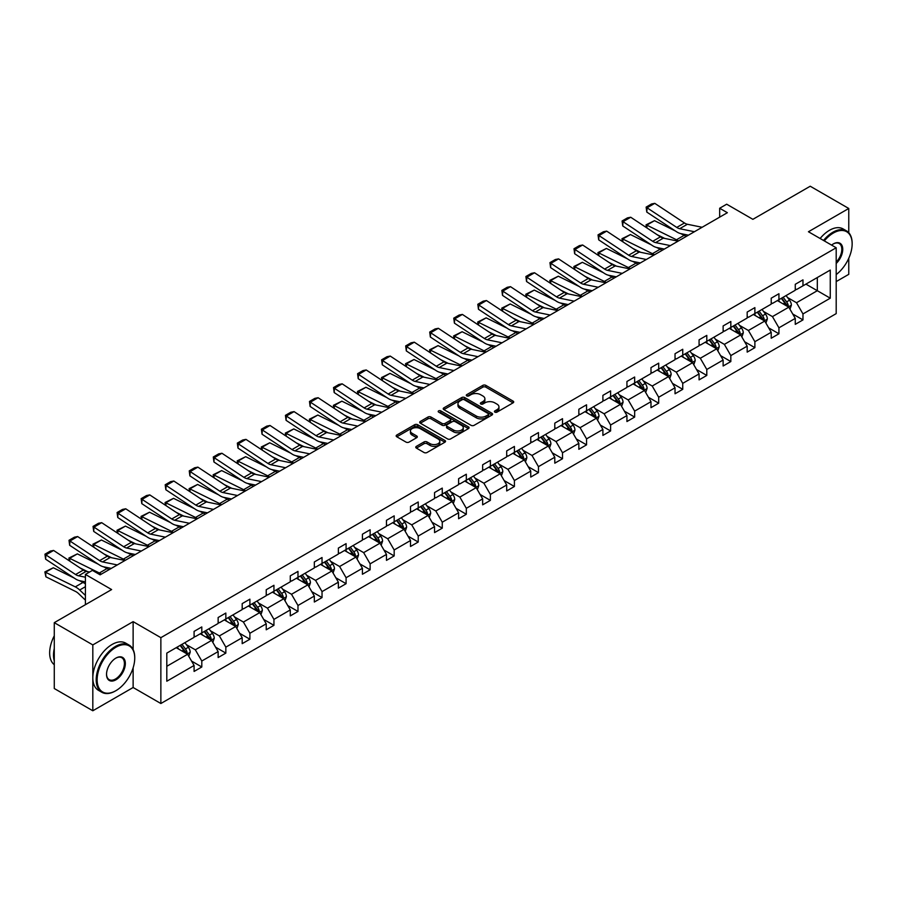 <?xml version="1.0" encoding="UTF-8"?>
<svg xmlns="http://www.w3.org/2000/svg" width="897" height="897" viewBox="0 0 897 897"><rect width="100%" height="100%" fill="white"/><g stroke="black" fill="none" stroke-linecap="round" stroke-linejoin="round"><path stroke-width="1.35" d="M494.875 412.127A1.502 0.863 0 0 0 496.994 412.127L513.073 402.843A2.142 1.233 0 0 0 513.701 401.968A2.142 1.233 0 0 0 513.073 401.094L485.838 385.374A2.142 1.233 0 0 0 482.81 385.374L466.732 394.658A1.502 0.863 0 0 0 466.294 395.263A1.502 0.863 0 0 0 466.732 395.88A1.502 0.863 0 0 0 468.851 395.88L470.936 394.68A6.851 3.958 0 0 1 480.613 394.68L482.889 395.992A6.851 3.958 0 0 1 484.896 398.784A6.851 3.958 0 0 1 482.889 401.576L480.803 402.775A1.502 0.863 0 0 0 480.366 403.392A1.502 0.863 0 0 0 480.803 403.998A1.502 0.863 0 0 0 482.922 403.998L485.008 402.798A6.851 3.958 0 0 1 494.684 402.798L496.96 404.11A6.851 3.958 0 0 1 498.967 406.902A6.851 3.958 0 0 1 496.96 409.705L494.875 410.904A1.502 0.863 0 0 0 494.438 411.51A1.502 0.863 0 0 0 494.875 412.127L494.875 410.904M848.764 232.715L848.764 208.474L810.226 186.228L752.875 219.328L726.671 204.202L719.663 208.25L719.663 217.152M836.195 281.591L848.764 274.336L848.764 258.291M133.126 649.563L133.126 621.643L92.817 644.921L92.817 710.772L54.28 688.526L54.28 622.664L111.62 589.564L85.417 574.428L85.417 604.69M92.817 644.921L54.28 622.664M416.387 446.347A2.142 1.233 0 0 0 415.76 447.222A2.142 1.233 0 0 0 416.387 448.096L424.023 452.503A2.142 1.233 0 0 0 427.05 452.503L444.912 442.199A2.142 1.233 0 0 0 445.54 441.324A2.142 1.233 0 0 0 444.912 440.449L417.677 424.73A2.142 1.233 0 0 0 414.649 424.73L396.788 435.034A2.142 1.233 0 0 0 396.171 435.908A2.142 1.233 0 0 0 396.788 436.783L406.027 442.109A2.142 1.233 0 0 0 409.043 442.109L416.69 437.702A2.142 1.233 0 0 0 417.318 436.828A2.142 1.233 0 0 0 416.69 435.953L412.115 433.307A5.718 3.308 0 0 1 410.434 430.975A5.718 3.308 0 0 1 413.966 427.925A5.718 3.308 0 0 1 420.211 428.631L438.14 438.992A5.718 3.308 0 0 1 439.81 441.324A5.718 3.308 0 0 1 436.278 444.374A5.718 3.308 0 0 1 430.044 443.656L427.05 441.941A2.142 1.233 0 0 0 424.023 441.941L416.387 446.347L416.387 448.096M85.417 574.428L92.425 570.38L100.139 574.831L727.366 212.701L719.663 208.25M133.126 621.643L160.866 637.666L836.195 247.763L836.195 313.625L160.866 703.517L160.866 637.666M848.764 208.474L808.444 231.751L836.195 247.763M471.082 425.335A2.142 1.233 0 0 0 474.109 425.335L491.96 415.031A2.142 1.233 0 0 0 492.588 414.156A2.142 1.233 0 0 0 491.96 413.282L464.724 397.562A2.142 1.233 0 0 0 461.708 397.562L443.847 407.866A2.142 1.233 0 0 0 443.219 408.74A2.142 1.233 0 0 0 443.847 409.615L471.082 425.335M439.227 412.452A1.502 0.863 0 0 1 440.752 412.665L440.752 410.882L468.436 426.871A2.142 1.233 0 0 1 469.064 427.746A2.142 1.233 0 0 1 468.436 428.609L450.586 438.925A2.142 1.233 0 0 1 447.558 438.925L420.323 423.193L420.323 421.455A2.142 1.233 0 0 0 419.695 422.33A2.142 1.233 0 0 0 420.323 423.193M420.323 421.455L427.959 417.038A2.142 1.233 0 0 1 430.986 417.038L442.03 423.418A2.142 1.233 0 0 0 445.058 423.418L450.126 420.491A2.142 1.233 0 0 0 450.754 419.617A2.142 1.233 0 0 0 450.126 418.742L438.633 412.104A1.502 0.863 0 0 1 438.185 411.488A1.502 0.863 0 0 1 439.115 410.691A1.502 0.863 0 0 1 440.752 410.882M166.808 653.106L194.088 637.352L194.088 631.387L201.803 626.936L201.803 632.901L218.139 623.471L218.139 617.506L225.842 613.055L225.842 619.02L242.19 609.579L242.19 603.625L249.893 599.174L249.893 605.139L266.23 595.698L266.23 589.733L273.944 585.293L273.944 591.246L290.28 581.817L290.28 575.852L297.983 571.4L297.983 577.365L314.331 567.936L314.331 561.971L322.034 557.519L322.034 563.484L338.371 554.054L338.371 548.089L346.085 543.638L346.085 549.603L362.422 540.162L362.422 534.208L370.125 529.757L370.125 535.722L386.472 526.281L386.472 520.316L394.175 515.865L394.175 521.83L410.512 512.4L410.512 506.435L418.226 501.984L418.226 507.949L434.563 498.519L434.563 492.554L442.266 488.103L442.266 494.068L458.614 484.638L458.614 478.673L466.317 474.221L466.317 480.187L482.653 470.746L482.653 464.781L490.367 460.34L490.367 466.294L506.704 456.865L506.704 450.899L514.407 446.448L514.407 452.413L530.755 442.983L530.755 437.018L538.458 432.567L538.458 438.532L554.795 429.102L554.795 423.137L562.509 418.686L562.509 424.651L578.845 415.21L578.845 409.256L586.548 404.805L586.548 410.77L602.896 401.329L602.896 395.364L610.599 390.924L610.599 396.878L626.936 387.448L626.936 381.483L634.65 377.032L634.65 382.997L650.987 373.567L650.987 367.602L658.69 363.15L658.69 369.115L675.037 359.686L675.037 353.721L682.74 349.269L682.74 355.234L699.077 345.793L699.077 339.84L706.791 335.388L706.791 341.342L723.128 331.912L723.128 325.947L730.831 321.496L730.831 327.461L747.179 318.031L747.179 312.066L754.882 307.615L754.882 313.58L771.218 304.15L771.218 298.185L778.932 293.734L778.932 299.699L795.269 290.258L795.269 284.304L802.972 279.853L802.972 285.818L830.263 270.064L830.263 298.185L802.972 313.939L802.972 319.904L795.269 324.355L795.269 318.39L778.932 327.82L778.932 333.785L771.218 338.236L771.218 332.271L754.882 341.701L754.882 347.666L747.179 352.117L747.179 346.152L730.831 355.582L730.831 361.547L723.128 365.998L723.128 360.033L706.791 369.474L706.791 375.439L699.077 379.88L699.077 373.926L682.74 383.355L682.74 389.32L675.037 393.772L675.037 387.807L658.69 397.236L658.69 403.202L650.987 407.653L650.987 401.688L634.65 411.118L634.65 417.083L626.936 421.534L626.936 415.569L610.599 425.01L610.599 430.964L602.896 435.415L602.896 429.45L586.548 438.891L586.548 444.856L578.845 449.296L578.845 443.342L562.509 452.772L562.509 458.737L554.795 463.188L554.795 457.223L538.458 466.653L538.458 472.618L530.755 477.069L530.755 471.104L514.407 480.534L514.407 486.499L506.704 490.951L506.704 484.985L490.367 494.426L490.367 500.38L482.653 504.832L482.653 498.878L466.317 508.307L466.317 514.273L458.614 518.724L458.614 512.759L442.266 522.189L442.266 528.154L434.563 532.605L434.563 526.64L418.226 536.07L418.226 542.035L410.512 546.486L410.512 540.521L394.175 549.962L394.175 555.916L386.472 560.367L386.472 554.402L370.125 563.843L370.125 569.808L362.422 574.248L362.422 568.294L346.085 577.724L346.085 583.689L338.371 588.14L338.371 582.175L322.034 591.605L322.034 597.57L314.331 602.022L314.331 596.057L297.983 605.486L297.983 611.451L290.28 615.903L290.28 609.938L273.944 619.379L273.944 625.332L266.23 629.784L266.23 623.819L249.893 633.26L249.893 639.225L242.19 643.665L242.19 637.711L225.842 647.141L225.842 653.106L218.139 657.557L218.139 651.592L201.803 661.022L201.803 666.987L194.088 671.438L194.088 665.473L166.808 681.227L166.808 653.106M200.255 633.787L211.658 640.38L195.322 649.809L186.397 644.663M195.322 649.809L201.803 661.022M211.658 640.38L218.139 651.592M194.088 635.928L195.322 636.635L201.803 632.901M224.306 619.905L235.709 626.498L219.373 635.928L210.447 630.782M219.373 635.928L225.842 647.141M235.709 626.498L242.19 637.711M218.139 622.047L219.373 622.753L225.842 619.02M248.346 606.024L259.76 612.606L243.412 622.047L234.498 616.889M243.412 622.047L249.893 633.26M259.76 612.606L266.23 623.819M242.19 608.155L243.412 608.872L249.893 605.139M272.396 592.143L283.8 598.725L267.463 608.155L258.538 603.008M267.463 608.155L273.944 619.379M283.8 598.725L290.28 609.938M266.23 594.274L267.463 594.991L273.944 591.246M296.447 578.262L307.85 584.844L291.514 594.274L282.589 589.127M291.514 594.274L297.983 605.486M307.85 584.844L314.331 596.057M290.28 580.393L291.514 581.11L297.983 577.365M320.487 564.37L331.901 570.963L315.565 580.393L306.639 575.246M315.565 580.393L322.034 591.605M331.901 570.963L338.371 582.175M314.331 566.512L315.565 567.218L322.034 563.484M344.538 550.489L355.941 557.071L339.604 566.512L330.679 561.354M339.604 566.512L346.085 577.724M355.941 557.071L362.422 568.294M338.371 552.63L339.604 553.337L346.085 549.603M368.589 536.608L379.992 543.19L363.655 552.63L354.73 547.473M363.655 552.63L370.125 563.843M379.992 543.19L386.472 554.402M362.422 538.738L363.655 539.456L370.125 535.722M392.628 522.727L404.042 529.308L387.706 538.738L378.781 533.592M387.706 538.738L394.175 549.962M404.042 529.308L410.512 540.521M386.472 524.857L387.706 525.575L394.175 521.83M416.679 508.834L428.082 515.427L411.745 524.857L402.82 519.711M411.745 524.857L418.226 536.07M428.082 515.427L434.563 526.64M410.512 510.976L411.745 511.682L418.226 507.949M440.73 494.953L452.133 501.546L435.796 510.976L426.871 505.83M435.796 510.976L442.266 522.189M452.133 501.546L458.614 512.759M434.563 497.095L435.796 497.801L442.266 494.068M464.769 481.072L476.184 487.654L459.847 497.095L450.922 491.937M459.847 497.095L466.317 508.307M476.184 487.654L482.653 498.878M458.614 483.214L459.847 483.92L466.317 480.187M488.82 467.191L500.234 473.773L483.887 483.214L474.973 478.056M483.887 483.214L490.367 494.426M500.234 473.773L506.704 484.985M482.653 469.322L483.887 470.039L490.367 466.294M512.871 453.31L524.274 459.892L507.937 469.322L499.012 464.175M507.937 469.322L514.407 480.534M524.274 459.892L530.755 471.104M506.704 455.441L507.937 456.158L514.407 452.413M536.911 439.418L548.325 446.011L531.988 455.441L523.063 450.294M531.988 455.441L538.458 466.653M548.325 446.011L554.795 457.223M530.755 441.559L531.988 442.266L538.458 438.532M560.961 425.537L572.376 432.13L556.028 441.559L547.114 436.402M556.028 441.559L562.509 452.772M572.376 432.13L578.845 443.342M554.795 427.678L556.028 428.385L562.509 424.651M585.012 411.656L596.415 418.237L580.079 427.678L571.154 422.521M580.079 427.678L586.548 438.891M596.415 418.237L602.896 429.45M578.845 413.786L580.079 414.504L586.548 410.77M609.063 397.775L620.466 404.356L604.13 413.786L595.204 408.64M604.13 413.786L610.599 425.01M620.466 404.356L626.936 415.569M602.896 399.905L604.13 400.623L610.599 396.878M633.103 383.894L644.517 390.475L628.169 399.905L619.255 394.758M628.169 399.905L634.65 411.118M644.517 390.475L650.987 401.688M626.936 386.024L628.169 386.742L634.65 382.997M657.153 370.001L668.557 376.594L652.22 386.024L643.295 380.877M652.22 386.024L658.69 397.236M668.557 376.594L675.037 387.807M650.987 372.143L652.22 372.849L658.69 369.115M681.204 356.12L692.607 362.702L676.271 372.143L667.346 366.985M676.271 372.143L682.74 383.355M692.607 362.702L699.077 373.926M675.037 358.262L676.271 358.968L682.74 355.234M705.244 342.239L716.658 348.821L700.31 358.262L691.396 353.104M700.31 358.262L706.791 369.474M716.658 348.821L723.128 360.033M699.077 344.37L700.31 345.087L706.791 341.342M729.295 328.358L740.698 334.94L724.361 344.37L715.436 339.223M724.361 344.37L730.831 355.582M740.698 334.94L747.179 346.152M723.128 330.488L724.361 331.206L730.831 327.461M753.345 314.466L764.749 321.059L748.412 330.488L739.487 325.342M748.412 330.488L754.882 341.701M764.749 321.059L771.218 332.271M747.179 316.607L748.412 317.314L754.882 313.58M777.385 300.585L788.799 307.178L772.452 316.607L763.538 311.461M772.452 316.607L778.932 327.82M788.799 307.178L795.269 318.39M771.218 302.726L772.452 303.433L778.932 299.699M805.91 284.125L817.313 290.706L796.502 302.726L787.577 297.569M796.502 302.726L802.972 313.939M830.263 298.185L817.313 290.706L817.313 277.532L830.263 270.064M92.817 710.772L133.126 687.506L160.866 703.517M795.269 288.845L796.502 289.552L802.972 285.818M166.808 666.28L187.619 654.261L176.204 647.679M187.619 654.261L194.088 665.473M792.724 313.984L802.972 319.904M768.684 327.865L778.932 333.785M744.633 341.746L754.882 347.666M720.583 355.627L730.831 361.547M696.532 369.519L706.791 375.439M672.492 383.4L682.74 389.32M648.441 397.281L658.69 403.202M624.39 411.162L634.65 417.083M600.351 425.055L610.599 430.964M576.3 438.936L586.548 444.856M552.249 452.817L562.509 458.737M528.21 466.698L538.458 472.618M504.159 480.579L514.407 486.499M480.108 494.471L490.367 500.38M456.068 508.352L466.317 514.273M432.018 522.233L442.266 528.154M407.967 536.114L418.226 542.035M383.927 550.007L394.175 555.916M359.876 563.888L370.125 569.808M335.826 577.769L346.085 583.689M311.786 591.65L322.034 597.57M287.735 605.531L297.983 611.451M263.684 619.423L273.944 625.332M239.645 633.304L249.893 639.225M215.594 647.186L225.842 653.106M191.543 661.067L201.803 666.987M133.126 687.506L133.126 667.839M495.48 412.34L496.96 411.476A6.851 3.958 0 0 0 498.967 408.684L498.967 406.902M484.896 398.784L484.896 400.567A6.851 3.958 0 0 1 482.889 403.358L481.409 404.211M513.039 402.865L485.838 387.156A2.142 1.233 0 0 0 482.81 387.156L467.337 396.093M491.96 413.282L491.96 415.031L464.724 399.344A2.142 1.233 0 0 0 461.708 399.344L443.88 409.626M488.181 414.773A1.502 0.863 0 0 0 488.618 414.156A1.502 0.863 0 0 0 488.181 413.551L464.276 399.748A1.502 0.863 0 0 0 462.157 399.748L459.959 401.015A6.851 3.958 0 0 0 457.952 403.807A6.851 3.958 0 0 0 459.959 406.599L476.307 416.04A6.851 3.958 0 0 0 485.983 416.04L488.181 414.773L488.181 416.544A1.502 0.863 0 0 0 488.618 415.939L488.618 414.156M457.952 403.807L457.952 405.59A6.851 3.958 0 0 0 459.959 408.382L459.959 406.599M488.181 416.544L485.983 417.811A6.851 3.958 0 0 1 476.307 417.811L459.959 408.382M420.345 423.216L427.959 418.821L427.959 417.038M450.754 419.617L450.754 421.399A2.142 1.233 0 0 1 450.126 422.274L445.058 425.2A2.142 1.233 0 0 1 442.03 425.2L430.986 418.821A2.142 1.233 0 0 0 427.959 418.821M440.752 412.665L468.413 428.631M453.49 430.033A5.718 3.308 0 0 0 459.735 430.751A5.718 3.308 0 0 0 463.267 427.701A5.718 3.308 0 0 0 461.585 425.357L455.272 421.713A2.142 1.233 0 0 0 452.245 421.713L447.177 424.64A2.142 1.233 0 0 0 446.549 425.514A2.142 1.233 0 0 0 447.177 426.389L453.49 430.033L453.49 431.816A5.718 3.308 0 0 0 459.735 432.533A5.718 3.308 0 0 0 463.267 429.472L463.267 427.701M446.549 425.514L446.549 427.297A2.142 1.233 0 0 0 447.177 428.172L447.177 426.389M453.49 431.816L447.177 428.172M439.81 441.324L439.81 443.107A5.718 3.308 0 0 1 436.278 446.157A5.718 3.308 0 0 1 430.044 445.439L427.05 443.712A2.142 1.233 0 0 0 424.023 443.712L416.41 448.108M410.434 430.975L410.434 432.758A5.718 3.308 0 0 0 412.115 435.09L412.115 433.307M416.657 437.714L412.115 435.09M444.878 442.21L417.677 426.512A2.142 1.233 0 0 0 414.649 426.512L396.822 436.794L396.788 435.034M789.965 309.207L791.389 305.103A5.774 3.33 -120 0 0 789.539 300.192L786.075 295.573M646.423 227.614L646.031 224.844L654.496 220.673L675.419 231M680.621 233.568L684.187 235.328A16.348 9.441 60 0 1 686.149 236.494M779.874 302.02L778.372 300.024M654.496 220.673L646.793 225.125L676.484 239.779A16.348 9.441 60 0 1 678.446 240.945M646.031 224.844L646.793 225.125L646.961 227.961M664.677 238.411L657.142 234.7M787.947 306.684L788.261 305.35A5.774 3.33 -120 0 0 786.613 301.885L783.148 297.255M781.702 298.096L785.514 303.175A2.938 1.704 60 0 1 786.052 304.072L788.261 305.35M781.298 298.331L784.763 302.951A5.774 3.33 60 0 1 786.198 305.675M694.413 231.729L679.679 228.701A10.899 6.29 60 0 1 676.764 227.423L647.062 207.801L646.793 212.084L676.484 231.706A16.348 9.441 -120 0 0 680.857 233.624L688.436 235.182M702.116 227.277L687.382 224.261A10.899 6.29 60 0 1 684.467 222.972L654.776 203.35L647.062 207.801L646.143 207.095L651.536 203.978L654.776 203.35M646.793 212.084L646.143 207.095M836.195 274.572A26.596 15.35 120 0 0 852.15 243.894A26.596 15.35 120 0 0 833.347 233.041A26.596 15.35 120 0 0 824.321 240.912M823.513 240.452A27.246 15.731 -60 0 1 832.887 232.233A27.246 15.731 -60 0 1 846.51 230.888A27.246 15.731 -60 0 1 852.15 243.367A27.246 15.731 -60 0 1 852.15 243.636M831.586 245.105A13.298 7.681 -60 0 1 833.347 243.894L833.347 243.894A13.298 7.681 -60 0 1 842.631 247.718A13.298 7.681 -60 0 1 836.195 263.449M820.127 238.49A27.246 15.731 -60 0 1 829.49 230.282A27.246 15.731 -60 0 1 843.113 228.926L846.51 230.888M836.195 262.159A12.648 7.299 120 0 0 839.2 243.536A12.648 7.299 120 0 0 833.111 244.04M115.478 690.925L115.937 690.656A26.596 15.35 120 0 0 134.741 658.084A26.596 15.35 120 0 0 115.937 647.23A26.596 15.35 120 0 0 97.134 679.803A26.596 15.35 120 0 0 115.937 690.656L115.478 690.925A27.246 15.731 -60 0 1 101.854 692.282A27.246 15.731 -60 0 1 97.672 670.44A27.246 15.731 -60 0 1 115.478 646.423A27.246 15.731 -60 0 1 129.101 645.078A27.246 15.731 -60 0 1 134.741 657.557A27.246 15.731 -60 0 1 134.741 657.826M115.937 679.803A13.298 7.681 -60 0 1 106.53 674.376A13.298 7.681 -60 0 1 115.937 658.084L115.937 658.084A13.298 7.681 -60 0 1 125.345 663.511A13.298 7.681 -60 0 1 115.937 679.803M106.541 674.107A12.648 7.299 120 0 0 109.154 679.623A12.648 7.299 120 0 0 115.478 679.007A12.648 7.299 120 0 0 123.73 667.861A12.648 7.299 120 0 0 121.801 657.725A12.648 7.299 120 0 0 115.702 658.23M101.854 692.282L98.457 690.32A27.246 15.731 -60 0 1 94.286 668.478A27.246 15.731 -60 0 1 112.08 644.472A27.246 15.731 -60 0 1 125.703 643.127L129.101 645.078M54.28 660.932A27.246 15.731 -60 0 1 54.28 648.475M54.28 664.711A27.246 15.731 -60 0 1 54.28 635.794M765.915 323.088L767.339 318.996A5.774 3.33 -120 0 0 765.489 314.073L762.035 309.454M622.372 241.495L621.98 238.725L630.445 234.554L651.379 244.892M656.57 247.46L660.136 249.22A16.348 9.441 60 0 1 662.109 250.375M755.823 315.901L754.321 313.905M630.445 234.554L622.742 239.006L652.433 253.672A16.348 9.441 60 0 1 654.395 254.826M621.98 238.725L622.742 239.006L622.91 241.854M640.626 252.292L633.103 248.581M763.896 320.565L764.222 319.242A5.774 3.33 -120 0 0 762.562 315.766L759.109 311.147M757.651 311.977L761.463 317.067A2.938 1.704 60 0 1 762.002 317.953L764.222 319.242M757.259 312.212L760.712 316.832A5.774 3.33 60 0 1 762.158 319.556M741.875 336.969L743.288 332.877A5.774 3.33 -120 0 0 741.449 327.954L737.984 323.335M598.333 255.376L597.94 252.618L606.406 248.435L627.328 258.773M632.531 261.341L636.096 263.101A16.348 9.441 60 0 1 638.059 264.267M731.784 329.793L730.281 327.786M606.406 248.435L598.691 252.887L628.382 267.553A16.348 9.441 60 0 1 630.356 268.719M597.94 252.618L598.691 252.887L598.871 255.735M616.575 266.185L609.052 262.462M739.846 334.446L740.171 333.123A5.774 3.33 -120 0 0 738.523 329.648L735.058 325.028M733.611 325.858L737.424 330.948A2.938 1.704 60 0 1 737.951 331.845L740.171 333.123M733.208 326.093L736.672 330.713A5.774 3.33 60 0 1 738.108 333.437M670.362 245.61L655.629 242.594A10.899 6.29 60 0 1 652.713 241.304L623.023 221.682L622.742 225.966L652.433 245.587A16.348 9.441 -120 0 0 656.817 247.505L664.385 249.063M678.076 241.158L663.343 238.142A10.899 6.29 60 0 1 660.416 236.864L630.726 217.242L623.023 221.682L622.092 220.987L627.485 217.87L630.726 217.242M622.742 225.966L622.092 220.987M646.322 259.491L631.589 256.475A10.899 6.29 60 0 1 628.662 255.197L598.972 235.575L598.691 239.847L628.382 259.468A16.348 9.441 -120 0 0 632.766 261.386L640.346 262.944M654.025 255.051L639.292 252.023A10.899 6.29 60 0 1 636.377 250.745L606.675 231.123L598.972 235.575L598.041 234.868L603.446 231.751L606.675 231.123M598.691 239.847L598.041 234.868M717.824 350.85L719.237 346.758A5.774 3.33 -120 0 0 717.398 341.835L713.934 337.216M574.282 269.257L573.889 266.499L582.355 262.316L603.277 272.654M608.48 275.222L612.046 276.982A16.348 9.441 60 0 1 614.008 278.148M707.733 343.674L706.231 341.667M582.355 262.316L574.652 266.768L604.343 281.434A16.348 9.441 60 0 1 606.305 282.6M573.889 266.499L574.652 266.768L574.82 269.616M592.536 280.066L585.001 276.343M715.806 348.328L716.12 347.004A5.774 3.33 -120 0 0 714.472 343.529L711.007 338.909M709.561 339.75L713.373 344.829A2.938 1.704 60 0 1 713.911 345.726L716.12 347.004M709.157 339.974L712.622 344.594A5.774 3.33 60 0 1 714.057 347.33M622.271 273.383L607.538 270.356A10.899 6.29 60 0 1 604.623 269.078L574.921 249.456L574.652 253.728L604.343 273.35A16.348 9.441 -120 0 0 608.715 275.278L616.295 276.825M629.974 268.932L615.241 265.904A10.899 6.29 60 0 1 612.326 264.626L582.635 245.004L574.921 249.456L574.002 248.749L579.395 245.632L582.635 245.004M574.652 253.728L574.002 248.749M693.773 364.731L695.197 360.639A5.774 3.33 -120 0 0 693.347 355.728L689.894 351.108M550.231 283.149L549.839 280.38L558.304 276.209L579.238 286.535M584.429 289.103L587.995 290.863A16.348 9.441 60 0 1 589.968 292.03M683.682 357.555L682.18 355.548M558.304 276.209L550.601 280.649L580.292 295.315A16.348 9.441 60 0 1 582.254 296.481M549.839 280.38L550.601 280.649L550.769 283.497M568.485 293.947L560.961 290.236M691.755 362.22L692.08 360.886A5.774 3.33 -120 0 0 690.421 357.41L686.967 352.79M685.51 353.631L689.322 358.71A2.938 1.704 60 0 1 689.86 359.607L692.08 360.886M685.117 353.867L688.571 358.486A5.774 3.33 60 0 1 690.017 361.211M598.221 287.264L583.487 284.237A10.899 6.29 60 0 1 580.572 282.959L550.881 263.337L550.601 267.62L580.292 287.242A16.348 9.441 -120 0 0 584.676 289.159L592.244 290.706M605.935 282.813L591.201 279.786A10.899 6.29 60 0 1 588.275 278.507L558.584 258.885L550.881 263.337L549.951 262.63L555.344 259.513L558.584 258.885M550.601 267.62L549.951 262.63M669.734 378.624L671.147 374.531A5.774 3.33 -120 0 0 669.308 369.609L665.843 364.989M526.191 297.03L525.788 294.261L534.264 290.09L555.187 300.428M560.378 302.984L563.955 304.756A16.348 9.441 60 0 1 565.917 305.911M659.643 371.436L658.14 369.441M534.264 290.09L526.55 294.541L556.241 309.196A16.348 9.441 60 0 1 558.214 310.362M525.788 294.261L526.55 294.541L526.73 297.378M544.434 307.828L536.911 304.117M667.704 376.101L668.03 374.767A5.774 3.33 -120 0 0 666.381 371.302L662.917 366.682M661.47 367.512L665.271 372.603A2.938 1.704 60 0 1 665.809 373.488L668.03 374.767M661.067 367.748L664.531 372.367A5.774 3.33 60 0 1 665.966 375.092M574.181 301.145L559.448 298.118A10.899 6.29 60 0 1 556.521 296.84L526.831 277.218L526.55 281.501L556.241 301.123A16.348 9.441 -120 0 0 560.625 303.04L568.205 304.599M581.884 296.694L567.151 293.678A10.899 6.29 60 0 1 564.235 292.388L534.534 272.766L526.831 277.218L525.9 276.511L531.304 273.406L534.534 272.766M526.55 281.501L525.9 276.511M645.683 392.505L647.096 388.412A5.774 3.33 -120 0 0 645.257 383.49L641.792 378.87M502.141 310.911L501.748 308.142L510.214 303.971L531.136 314.309M536.339 316.876L539.904 318.637A16.348 9.441 60 0 1 541.866 319.803M635.592 385.318L634.089 383.322M510.214 303.971L502.511 308.422L532.201 323.088A16.348 9.441 60 0 1 534.163 324.243M501.748 308.142L502.511 308.422L502.679 311.27M520.383 321.709L512.86 317.998M643.654 389.982L643.979 388.659A5.774 3.33 -120 0 0 642.33 385.183L638.866 380.563M637.419 381.393L641.232 386.484A2.938 1.704 60 0 1 641.759 387.369L643.979 388.659M637.016 381.629L640.48 386.248A5.774 3.33 60 0 1 641.916 388.973M550.13 315.026L535.397 312.01A10.899 6.29 60 0 1 532.47 310.732L502.78 291.099L502.511 295.382L532.201 315.004A16.348 9.441 -120 0 0 536.574 316.921L544.154 318.48M557.833 310.575L543.1 307.559A10.899 6.29 60 0 1 540.185 306.281L510.494 286.659L502.78 291.099L501.86 290.404L507.254 287.287L510.494 286.659M502.511 295.382L501.86 290.404M621.632 406.386L623.056 402.293A5.774 3.33 -120 0 0 621.206 397.371L617.753 392.751M478.09 324.792L477.697 322.034L486.163 317.852L507.097 328.19M512.288 330.758L515.853 332.518A16.348 9.441 60 0 1 517.827 333.684M611.541 399.21L610.038 397.203M486.163 317.852L478.46 322.303L508.151 336.969A16.348 9.441 60 0 1 510.113 338.135M477.697 322.034L478.46 322.303L478.628 325.151M496.344 335.601L488.82 331.879M619.614 403.863L619.939 402.54A5.774 3.33 -120 0 0 618.28 399.064L614.826 394.445M613.369 395.285L617.181 400.365A2.938 1.704 60 0 1 617.719 401.262L619.939 402.54M612.976 395.51L616.43 400.129A5.774 3.33 60 0 1 617.876 402.865M526.079 328.907L511.346 325.891A10.899 6.29 60 0 1 508.431 324.613L478.74 304.991L478.46 309.263L508.151 328.885A16.348 9.441 -120 0 0 512.535 330.814L520.103 332.361M533.793 324.467L519.06 321.44A10.899 6.29 60 0 1 516.134 320.162L486.443 300.54L478.74 304.991L477.809 304.285L483.203 301.168L486.443 300.54M478.46 309.263L477.809 304.285M597.593 420.267L599.005 416.174A5.774 3.33 -120 0 0 597.167 411.252L593.702 406.633M454.05 338.674L453.647 335.915L462.123 331.733L483.046 342.071M488.237 344.639L491.814 346.399A16.348 9.441 60 0 1 493.776 347.565M587.49 413.091L585.999 411.084M462.123 331.733L454.409 336.184L484.1 350.85A16.348 9.441 60 0 1 486.073 352.016M453.647 335.915L454.409 336.184L454.588 339.032M472.293 349.482L464.769 345.76M595.563 417.744L595.888 416.421A5.774 3.33 -120 0 0 594.229 412.945L590.775 408.326M589.329 409.167L593.13 414.246A2.938 1.704 60 0 1 593.668 415.143L595.888 416.421M588.925 409.391L592.39 414.01A5.774 3.33 60 0 1 593.825 416.746M502.04 342.8L487.306 339.772A10.899 6.29 60 0 1 484.38 338.494L454.689 318.872L454.409 323.144L484.1 342.766A16.348 9.441 -120 0 0 488.484 344.695L496.063 346.242M509.743 338.348L495.009 335.321A10.899 6.29 60 0 1 492.094 334.043L462.392 314.421L454.689 318.872L453.759 318.166L459.163 315.049L462.392 314.421M454.409 323.144L453.759 318.166M573.542 434.159L574.955 430.055A5.774 3.33 -120 0 0 573.116 425.144L569.651 420.525M429.999 352.566L429.607 349.796L438.072 345.625L458.995 355.952M464.198 358.52L467.763 360.28A16.348 9.441 60 0 1 469.725 361.446M563.451 426.972L561.948 424.965M438.072 345.625L430.358 350.077L460.06 364.731A16.348 9.441 60 0 1 462.022 365.898M429.607 349.796L430.358 350.077L430.538 352.913M448.242 363.363L440.719 359.652M571.512 431.636L571.838 430.302A5.774 3.33 -120 0 0 570.189 426.826L566.725 422.207M565.278 423.048L569.09 428.127A2.938 1.704 60 0 1 569.617 429.024L571.838 430.302M564.875 423.283L568.339 427.903A5.774 3.33 60 0 1 569.774 430.627M549.491 448.04L550.915 443.948A5.774 3.33 -120 0 0 549.065 439.025L545.611 434.406M405.949 366.447L405.556 363.677L414.022 359.506L434.955 369.844M440.147 372.401L443.712 374.172A16.348 9.441 60 0 1 445.686 375.327M539.4 440.853L537.897 438.857M414.022 359.506L406.319 363.958L436.009 378.612A16.348 9.441 60 0 1 437.971 379.779M405.556 363.677L406.319 363.958L406.487 366.795M424.203 377.245L416.679 373.533M547.473 445.517L547.798 444.194A5.774 3.33 -120 0 0 546.138 440.719L542.674 436.099M541.227 436.929L545.04 442.019A2.938 1.704 60 0 1 545.578 442.905L547.798 444.194M540.835 437.164L544.288 441.784A5.774 3.33 60 0 1 545.735 444.508M525.451 461.921L526.864 457.829A5.774 3.33 -120 0 0 525.025 452.907L521.561 448.287M381.909 380.328L381.505 377.559L389.982 373.387L410.904 383.725M416.096 386.293L419.673 388.053A16.348 9.441 60 0 1 421.635 389.22M515.349 454.745L513.858 452.738M389.982 373.387L382.268 377.839L411.958 392.505A16.348 9.441 60 0 1 413.932 393.671M381.505 377.559L382.268 377.839L382.436 380.687M400.152 391.137L392.628 387.414M523.422 459.399L523.747 458.075A5.774 3.33 -120 0 0 522.088 454.6L518.634 449.98M517.188 450.81L520.989 455.9A2.938 1.704 60 0 1 521.527 456.797L523.747 458.075M516.784 451.045L520.238 455.665A5.774 3.33 60 0 1 521.684 458.389M501.401 475.802L502.813 471.71A5.774 3.33 -120 0 0 500.975 466.788L497.51 462.168M357.858 394.209L357.466 391.451L365.931 387.269L386.854 397.606M392.056 400.174L395.622 401.934A16.348 9.441 60 0 1 397.584 403.101M491.309 468.626L489.807 466.619M365.931 387.269L358.217 391.72L387.919 406.386A16.348 9.441 60 0 1 389.881 407.552M357.466 391.451L358.217 391.72L358.396 394.568M376.101 405.018L368.577 401.295M499.371 473.28L499.696 471.957A5.774 3.33 -120 0 0 498.048 468.481L494.583 463.861M493.137 464.702L496.949 469.781A2.938 1.704 60 0 1 497.476 470.678L499.696 471.957M492.733 464.926L496.198 469.546A5.774 3.33 60 0 1 497.633 472.282M477.35 489.684L478.774 485.591A5.774 3.33 -120 0 0 476.924 480.68L473.47 476.049M333.807 408.09L333.415 405.332L341.88 401.161L362.814 411.488M368.005 414.055L371.571 415.816A16.348 9.441 60 0 1 373.544 416.982M467.259 482.508L465.756 480.5M341.88 401.161L334.177 405.601L363.868 420.267A16.348 9.441 60 0 1 365.83 421.433M333.415 405.332L334.177 405.601L334.346 408.449M352.061 418.899L344.538 415.188M475.332 487.161L475.657 485.838A5.774 3.33 -120 0 0 473.997 482.362L470.533 477.742M469.086 478.583L472.898 483.662A2.938 1.704 60 0 1 473.437 484.559L475.657 485.838M468.683 478.819L472.147 483.438A5.774 3.33 60 0 1 473.594 486.163M453.31 503.576L454.723 499.472A5.774 3.33 -120 0 0 452.884 494.561L449.419 489.941M309.768 421.982L309.364 419.213L317.841 415.042L338.763 425.369M343.955 427.936L347.531 429.697A16.348 9.441 60 0 1 349.494 430.863M443.208 496.389L441.716 494.393M317.841 415.042L310.127 419.493L339.817 434.148A16.348 9.441 60 0 1 341.791 435.314M309.364 419.213L310.127 419.493L310.295 422.33M328.01 432.78L320.487 429.069M451.281 501.053L451.606 499.719A5.774 3.33 -120 0 0 449.946 496.254L446.493 491.634M445.047 492.464L448.848 497.543A2.938 1.704 60 0 1 449.386 498.44L451.606 499.719M444.643 492.7L448.096 497.319A5.774 3.33 60 0 1 449.543 500.044M429.259 517.457L430.672 513.364A5.774 3.33 -120 0 0 428.833 508.442L425.369 503.822M285.717 435.864L285.324 433.094L293.79 428.923L314.712 439.261M319.915 441.829L323.481 443.589A16.348 9.441 60 0 1 325.443 444.755M419.168 510.27L417.666 508.274M293.79 428.923L286.076 433.374L315.778 448.04A16.348 9.441 60 0 1 317.74 449.195M285.324 433.094L286.076 433.374L286.255 436.222M303.96 446.661L296.436 442.95M427.23 514.934L427.555 513.611A5.774 3.33 -120 0 0 425.907 510.135L422.442 505.516M420.996 506.345L424.808 511.436A2.938 1.704 60 0 1 425.335 512.322L427.555 513.611M420.592 506.581L424.057 511.2A5.774 3.33 60 0 1 425.492 513.925M405.209 531.338L406.633 527.245A5.774 3.33 -120 0 0 404.782 522.323L401.329 517.704M261.666 449.745L261.274 446.986L269.739 442.804L290.673 453.142M295.864 455.71L299.43 457.47A16.348 9.441 60 0 1 301.403 458.636M395.117 524.162L393.615 522.155M269.739 442.804L262.036 447.255L291.727 461.921A16.348 9.441 60 0 1 293.689 463.087M261.274 446.986L262.036 447.255L262.204 450.103M279.92 460.553L272.396 456.831M403.19 528.815L403.515 527.492A5.774 3.33 -120 0 0 401.856 524.016L398.391 519.397M396.945 520.226L400.757 525.317A2.938 1.704 60 0 1 401.295 526.214L403.515 527.492M396.541 520.462L400.006 525.081A5.774 3.33 60 0 1 401.452 527.817M381.169 545.219L382.582 541.126A5.774 3.33 -120 0 0 380.743 536.204L377.278 531.585M237.615 463.626L237.223 460.867L245.688 456.685L266.622 467.023M271.813 469.591L275.39 471.351A16.348 9.441 60 0 1 277.352 472.517M371.066 538.043L369.575 536.036M245.688 456.685L237.985 461.136L267.676 475.802A16.348 9.441 60 0 1 269.649 476.969M237.223 460.867L237.985 461.136L238.154 463.984M255.869 474.435L248.346 470.712M379.139 542.696L379.465 541.373A5.774 3.33 -120 0 0 377.805 537.897L374.352 533.278M372.905 534.119L376.706 539.198A2.938 1.704 60 0 1 377.245 540.095L379.465 541.373M372.502 534.343L375.955 538.962A5.774 3.33 60 0 1 377.402 541.698M357.118 559.1L358.531 555.008A5.774 3.33 -120 0 0 356.692 550.096L353.227 545.477M213.576 477.518L213.183 474.748L221.649 470.577L242.571 480.904M247.774 483.472L251.339 485.232A16.348 9.441 60 0 1 253.302 486.398M347.027 551.924L345.524 549.917M221.649 470.577L213.935 475.018L243.636 489.684A16.348 9.441 60 0 1 245.599 490.85M213.183 474.748L213.935 475.018L214.114 477.866M231.818 488.316L224.295 484.604M355.089 556.589L355.414 555.254A5.774 3.33 -120 0 0 353.766 551.778L350.301 547.159M348.855 548L352.667 553.079A2.938 1.704 60 0 1 353.194 553.976L355.414 555.254M348.451 548.235L351.916 552.855A5.774 3.33 60 0 1 353.351 555.579M477.989 356.681L463.256 353.653A10.899 6.29 60 0 1 460.329 352.375L430.638 332.753L430.358 337.037L460.06 356.658A16.348 9.441 -120 0 0 464.433 358.576L472.013 360.134M485.692 352.229L470.959 349.213A10.899 6.29 60 0 1 468.043 347.924L438.353 328.302L430.638 332.753L429.719 332.047L435.112 328.93L438.353 328.302M430.358 337.037L429.719 332.047M453.938 370.562L439.205 367.546A10.899 6.29 60 0 1 436.29 366.256L406.599 346.634L406.319 350.918L436.009 370.539A16.348 9.441 -120 0 0 440.393 372.457L447.962 374.015M461.652 366.111L446.919 363.094A10.899 6.29 60 0 1 443.993 361.816L414.302 342.183L406.599 346.634L405.668 345.928L411.061 342.822L414.302 342.183M406.319 350.918L405.668 345.928M429.898 384.443L415.165 381.427A10.899 6.29 60 0 1 412.239 380.149L382.548 360.527L382.268 364.799L411.958 384.421A16.348 9.441 -120 0 0 416.343 386.338L423.922 387.896M437.601 379.992L422.868 376.975A10.899 6.29 60 0 1 419.953 375.697L390.251 356.075L382.548 360.527L381.617 359.82L387.022 356.703L390.251 356.075M382.268 364.799L381.617 359.82M405.848 398.335L391.114 395.308A10.899 6.29 60 0 1 388.188 394.03L358.497 374.408L358.217 378.68L387.919 398.302A16.348 9.441 -120 0 0 392.292 400.23L399.871 401.778M413.551 393.884L398.817 390.857A10.899 6.29 60 0 1 395.902 389.578L366.211 369.956L358.497 374.408L357.578 373.701L362.971 370.584L366.211 369.956M358.217 378.68L357.578 373.701M381.797 412.216L367.064 409.189A10.899 6.29 60 0 1 364.148 407.911L334.458 388.289L334.177 392.561L363.868 412.194A16.348 9.441 -120 0 0 368.252 414.111L375.821 415.659M389.511 407.765L374.778 404.738A10.899 6.29 60 0 1 371.851 403.459L342.161 383.838L334.458 388.289L333.527 387.582L338.92 384.465L342.161 383.838M334.177 392.561L333.527 387.582M357.757 426.097L343.024 423.07A10.899 6.29 60 0 1 340.098 421.792L310.407 402.17L310.127 406.453L339.817 426.075A16.348 9.441 -120 0 0 344.201 427.992L351.781 429.551M365.46 421.646L350.727 418.63A10.899 6.29 60 0 1 347.801 417.34L318.11 397.719L310.407 402.17L309.476 401.464L314.881 398.358L318.11 397.719M310.127 406.453L309.476 401.464M333.706 439.978L318.973 436.962A10.899 6.29 60 0 1 316.047 435.673L286.356 416.051L286.076 420.334L315.778 439.956A16.348 9.441 -120 0 0 320.151 441.873L327.73 443.432M341.409 435.527L326.676 432.511A10.899 6.29 60 0 1 323.761 431.233L294.07 411.611L286.356 416.051L285.437 415.356L290.83 412.239L294.07 411.611M286.076 420.334L285.437 415.356M309.656 453.86L294.922 450.843A10.899 6.29 60 0 1 292.007 449.565L262.316 429.943L262.036 434.215L291.727 453.837A16.348 9.441 -120 0 0 296.111 455.754L303.679 457.313M317.37 449.419L302.637 446.392A10.899 6.29 60 0 1 299.71 445.114L270.019 425.492L262.316 429.943L261.386 429.237L266.779 426.12L270.019 425.492M262.036 434.215L261.386 429.237M285.616 467.752L270.883 464.724A10.899 6.29 60 0 1 267.956 463.446L238.266 443.824L237.985 448.096L267.676 467.718A16.348 9.441 -120 0 0 272.06 469.647L279.64 471.194M293.319 463.3L278.586 460.273A10.899 6.29 60 0 1 275.659 458.995L245.969 439.373L238.266 443.824L237.335 443.118L242.728 440.001L245.969 439.373M237.985 448.096L237.335 443.118M261.565 481.633L246.832 478.606A10.899 6.29 60 0 1 243.906 477.327L214.215 457.705L213.935 461.989L243.636 481.611A16.348 9.441 -120 0 0 248.009 483.528L255.589 485.086M269.268 477.182L254.535 474.154A10.899 6.29 60 0 1 251.62 472.876L221.929 453.254L214.215 457.705L213.295 456.999L218.689 453.882L221.929 453.254M213.935 461.989L213.295 456.999M333.067 572.992L334.491 568.9A5.774 3.33 -120 0 0 332.641 563.978L329.188 559.358M189.525 491.399L189.132 488.63L197.598 484.458L218.532 494.796M223.723 497.353L227.289 499.124A16.348 9.441 60 0 1 229.262 500.279M322.976 565.805L321.474 563.809M197.598 484.458L189.895 488.91L219.586 503.565A16.348 9.441 60 0 1 221.548 504.731M189.132 488.63L189.895 488.91L190.063 491.747M207.779 502.197L200.255 498.485M331.049 570.47L331.374 569.147A5.774 3.33 -120 0 0 329.715 565.671L326.25 561.051M324.804 561.881L328.616 566.971A2.938 1.704 60 0 1 329.154 567.857L331.374 569.147M324.4 562.116L327.865 566.736A5.774 3.33 60 0 1 329.3 569.46M237.514 495.514L222.781 492.498A10.899 6.29 60 0 1 219.866 491.208L190.175 471.587L189.895 475.87L219.586 495.492A16.348 9.441 -120 0 0 223.97 497.409L231.538 498.967M245.229 491.063L230.495 488.046A10.899 6.29 60 0 1 227.569 486.757L197.878 467.135L190.175 471.587L189.245 470.88L194.638 467.774L197.878 467.135M189.895 475.87L189.245 470.88M309.028 586.873L310.44 582.781A5.774 3.33 -120 0 0 308.602 577.859L305.137 573.239M165.474 505.28L165.082 502.511L173.547 498.34L194.481 508.677M199.672 511.245L203.249 513.006A16.348 9.441 60 0 1 205.211 514.172M298.925 579.697L297.434 577.69M173.547 498.34L165.844 502.791L195.535 517.457A16.348 9.441 60 0 1 197.508 518.612M165.082 502.511L165.844 502.791L166.012 505.639M183.728 516.078L176.204 512.366M306.998 584.351L307.323 583.028A5.774 3.33 -120 0 0 305.664 579.552L302.211 574.932M300.764 575.762L304.565 580.852A2.938 1.704 60 0 1 305.103 581.749L307.323 583.028M300.36 575.997L303.814 580.617A5.774 3.33 60 0 1 305.26 583.342M213.475 509.395L198.742 506.379A10.899 6.29 60 0 1 195.815 505.101L166.124 485.468L165.844 489.751L195.535 509.373A16.348 9.441 -120 0 0 199.919 511.29L207.499 512.849M221.178 504.944L206.445 501.928A10.899 6.29 60 0 1 203.518 500.649L173.827 481.027L166.124 485.468L165.194 484.772L170.587 481.655L173.827 481.027M165.844 489.751L165.194 484.772M284.977 600.755L286.39 596.662A5.774 3.33 -120 0 0 284.551 591.74L281.086 587.12M141.434 519.161L141.042 516.403L149.507 512.221L170.43 522.559M175.633 525.126L179.198 526.887A16.348 9.441 60 0 1 181.16 528.053M274.886 593.579L273.383 591.572M149.507 512.221L141.793 516.672L171.495 531.338A16.348 9.441 60 0 1 173.457 532.504M141.042 516.403L141.793 516.672L141.973 519.52M159.677 529.97L152.154 526.247M282.947 598.232L283.273 596.909A5.774 3.33 -120 0 0 281.624 593.433L278.16 588.813M276.713 589.654L280.526 594.733A2.938 1.704 60 0 1 281.053 595.63L283.273 596.909M276.31 589.878L279.774 594.498A5.774 3.33 60 0 1 281.21 597.234M189.424 523.276L174.691 520.26A10.899 6.29 60 0 1 171.764 518.982L142.074 499.36L141.793 503.632L171.495 523.254A16.348 9.441 -120 0 0 175.868 525.182L183.448 526.73M197.127 518.836L182.394 515.809A10.899 6.29 60 0 1 179.478 514.53L149.788 494.909L142.074 499.36L141.154 498.654L146.547 495.536L149.788 494.909M141.793 503.632L141.154 498.654M260.926 614.636L262.35 610.543A5.774 3.33 -120 0 0 260.5 605.621L257.047 601.001M117.384 533.042L116.991 530.284L125.457 526.102L146.39 536.44M151.582 539.007L155.147 540.768A16.348 9.441 60 0 1 157.121 541.934M250.835 607.46L249.332 605.453M125.457 526.102L117.754 530.553L147.444 545.219A16.348 9.441 60 0 1 149.407 546.385M116.991 530.284L117.754 530.553L117.922 533.401M135.638 543.851L128.114 540.129M258.908 612.113L259.233 610.79A5.774 3.33 -120 0 0 257.574 607.314L254.109 602.694M252.662 603.535L256.475 608.615A2.938 1.704 60 0 1 257.013 609.512L259.233 610.79M252.259 603.759L255.723 608.39A5.774 3.33 60 0 1 257.159 611.115M165.373 537.168L150.64 534.141A10.899 6.29 60 0 1 147.725 532.863L118.034 513.241L117.754 517.513L147.444 537.146A16.348 9.441 -120 0 0 151.828 539.063L159.397 540.611M173.087 532.717L158.354 529.69A10.899 6.29 60 0 1 155.428 528.411L125.737 508.79L118.034 513.241L117.103 512.535L122.497 509.418L125.737 508.79M117.754 517.513L117.103 512.535M236.886 628.528L238.299 624.424A5.774 3.33 -120 0 0 236.46 619.513L232.996 614.894M93.333 546.935L92.94 544.165L101.406 539.994L122.34 550.321M127.531 552.888L131.108 554.649A16.348 9.441 60 0 1 133.07 555.815M226.784 621.341L225.293 619.345M101.406 539.994L93.703 544.445L123.394 559.1A16.348 9.441 60 0 1 125.356 560.266M92.94 544.165L93.703 544.445L93.871 547.282M111.587 557.732L104.063 554.021M234.857 626.005L235.182 624.671A5.774 3.33 -120 0 0 233.523 621.195L230.069 616.575M228.623 617.416L232.424 622.496A2.938 1.704 60 0 1 232.962 623.393L235.182 624.671M228.219 617.652L231.673 622.271A5.774 3.33 60 0 1 233.119 624.996M141.334 551.05L126.6 548.022A10.899 6.29 60 0 1 123.674 546.744L93.983 527.122L93.703 531.405L123.394 551.027A16.348 9.441 -120 0 0 127.778 552.944L135.357 554.503M149.037 546.598L134.303 543.582A10.899 6.29 60 0 1 131.377 542.293L101.686 522.671L93.983 527.122L93.053 526.416L98.446 523.299L101.686 522.671M93.703 531.405L93.053 526.416M212.836 642.409L214.248 638.316A5.774 3.33 -120 0 0 212.41 633.394L208.945 628.775M69.293 560.816L68.901 558.046L77.366 553.875L98.289 564.213M103.491 566.769L107.057 568.541A16.348 9.441 60 0 1 109.019 569.696M202.744 635.222L201.242 633.226M77.366 553.875L69.652 558.326L99.354 572.992A16.348 9.441 60 0 1 101.316 574.147M68.901 558.046L69.652 558.326L69.831 561.174M87.536 571.613L80.012 567.902M210.806 639.886L211.131 638.563A5.774 3.33 -120 0 0 209.483 635.087L206.018 630.468M204.572 631.297L208.384 636.388A2.938 1.704 60 0 1 208.911 637.274L211.131 638.563M204.168 631.533L207.633 636.152A5.774 3.33 60 0 1 209.068 638.877M117.283 564.931L102.55 561.914A10.899 6.29 60 0 1 99.623 560.625L69.932 541.003L69.652 545.286L99.354 564.908A16.348 9.441 -120 0 0 103.727 566.826L111.306 568.384M124.986 560.479L110.253 557.463A10.899 6.29 60 0 1 107.337 556.185L77.647 536.552L69.932 541.003L69.013 540.297L74.406 537.191L77.647 536.552M69.652 545.286L69.013 540.297M188.785 656.29L190.209 652.197A5.774 3.33 -120 0 0 188.359 647.275L184.905 642.656M53.315 567.756L45.612 572.208L45.893 576.805L44.85 571.927L53.315 567.756L74.249 578.094M79.441 580.662L83.006 582.422A16.348 9.441 60 0 1 85.417 583.902M178.694 649.114L177.191 647.107M44.85 571.927L75.303 586.873A16.348 9.441 60 0 1 79.687 590.013L85.417 595.451M85.417 600.127L78.499 593.556A10.899 6.29 -120 0 0 75.583 591.471L45.893 576.805M186.767 653.767L187.092 652.444A5.774 3.33 -120 0 0 185.432 648.968L181.968 644.349M180.521 645.178L184.334 650.269A2.938 1.704 60 0 1 184.872 651.166L187.092 652.444M180.118 645.414L183.582 650.033A5.774 3.33 60 0 1 185.017 652.758M85.417 577.208L78.499 575.796A10.899 6.29 60 0 1 75.583 574.517L45.893 554.895L45.612 559.167L75.303 578.789A16.348 9.441 -120 0 0 79.687 580.707L85.417 581.884M89.565 572.028L86.213 571.344A10.899 6.29 60 0 1 83.286 570.066L53.596 550.444L45.893 554.895L44.962 554.189L50.355 551.072L53.596 550.444M100.946 574.36L98.446 573.856M45.612 559.167L44.962 554.189M496.96 411.476L496.96 409.705M480.803 403.998L480.803 402.775M482.889 403.358L482.889 401.576M466.732 395.88L466.732 394.658M482.81 387.156L482.81 385.374M485.838 387.156L485.838 385.374M513.073 402.843L513.073 401.094M443.847 409.615L443.847 407.866M461.708 399.344L461.708 397.562M464.724 399.344L464.724 397.562M476.307 417.811L476.307 416.04M485.983 417.811L485.983 416.04M430.986 418.821L430.986 417.038M442.03 425.2L442.03 423.418M445.058 425.2L445.058 423.418M450.126 422.274L450.126 420.491M468.436 428.609L468.436 426.871M424.023 443.712L424.023 441.941M427.05 443.712L427.05 441.941M430.044 445.439L430.044 443.656M416.69 437.702L416.69 435.953M414.649 426.512L414.649 424.73M417.677 426.512L417.677 424.73M444.912 442.199L444.912 440.449M788.373 306.931L791.345 305.215M786.613 301.885L789.539 300.192M783.115 303.892L784.763 302.951M684.187 235.328L676.484 239.779M679.679 228.701L687.382 224.261M676.764 227.423L684.467 222.972M764.334 320.812L767.294 319.108M762.562 315.766L765.489 314.073M759.075 317.785L760.712 316.832M660.136 249.22L652.433 253.672M740.283 334.704L743.254 332.989M738.523 329.648L741.449 327.954M735.024 331.666L736.672 330.713M636.096 263.101L628.382 267.553M655.629 242.594L663.343 238.142M652.713 241.304L660.416 236.864M631.589 256.475L639.292 252.023M628.662 255.197L636.377 250.745M716.232 348.585L719.203 346.87M714.472 343.529L717.398 341.835M710.973 345.547L712.622 344.594M612.046 276.982L604.343 281.434M607.538 270.356L615.241 265.904M604.623 269.078L612.326 264.626M692.192 362.466L695.153 360.751M690.421 357.41L693.347 355.728M686.934 359.428L688.571 358.486M587.995 290.863L580.292 295.315M583.487 284.237L591.201 279.786M580.572 282.959L588.275 278.507M668.142 376.348L671.113 374.632M666.381 371.302L669.308 369.609M662.883 373.309L664.531 372.367M563.955 304.756L556.241 309.196M559.448 298.118L567.151 293.678M556.521 296.84L564.235 292.388M644.091 390.229L647.062 388.524M642.33 385.183L645.257 383.49M638.832 387.201L640.48 386.248M539.904 318.637L532.201 323.088M535.397 312.01L543.1 307.559M532.47 310.732L540.185 306.281M620.051 404.121L623.011 402.405M618.28 399.064L621.206 397.371M614.793 401.082L616.43 400.129M515.853 332.518L508.151 336.969M511.346 325.891L519.06 321.44M508.431 324.613L516.134 320.162M596 418.002L598.972 416.286M594.229 412.945L597.167 411.252M590.742 414.963L592.39 414.01M491.814 346.399L484.1 350.85M487.306 339.772L495.009 335.321M484.38 338.494L492.094 334.043M571.95 431.883L574.921 430.168M570.189 426.826L573.116 425.144M566.691 428.844L568.339 427.903M467.763 360.28L460.06 364.731M547.91 445.764L550.87 444.06M546.138 440.719L549.065 439.025M542.651 442.737L544.288 441.784M443.712 374.172L436.009 378.612M523.859 459.656L526.831 457.941M522.088 454.6L525.025 452.907M518.601 456.618L520.238 455.665M419.673 388.053L411.958 392.505M499.808 473.538L502.78 471.822M498.048 468.481L500.975 466.788M494.55 470.499L496.198 469.546M395.622 401.934L387.919 406.386M475.769 487.419L478.729 485.703M473.997 482.362L476.924 480.68M470.51 484.38L472.147 483.438M371.571 415.816L363.868 420.267M451.718 501.3L454.689 499.584M449.946 496.254L452.884 494.561M446.459 498.261L448.096 497.319M347.531 429.697L339.817 434.148M427.667 515.181L430.638 513.476M425.907 510.135L428.833 508.442M422.409 512.153L424.057 511.2M323.481 443.589L315.778 448.04M403.628 529.073L406.588 527.358M401.856 524.016L404.782 522.323M398.369 526.034L400.006 525.081M299.43 457.47L291.727 461.921M379.577 542.954L382.548 541.239M377.805 537.897L380.743 536.204M374.318 539.916L375.955 538.962M275.39 471.351L267.676 475.802M355.526 556.835L358.497 555.12M353.766 551.778L356.692 550.096M350.267 553.797L351.916 552.855M251.339 485.232L243.636 489.684M463.256 353.653L470.959 349.213M460.329 352.375L468.043 347.924M439.205 367.546L446.919 363.094M436.29 366.256L443.993 361.816M415.165 381.427L422.868 376.975M412.239 380.149L419.953 375.697M391.114 395.308L398.817 390.857M388.188 394.03L395.902 389.578M367.064 409.189L374.778 404.738M364.148 407.911L371.851 403.459M343.024 423.07L350.727 418.63M340.098 421.792L347.801 417.34M318.973 436.962L326.676 432.511M316.047 435.673L323.761 431.233M294.922 450.843L302.637 446.392M292.007 449.565L299.71 445.114M270.883 464.724L278.586 460.273M267.956 463.446L275.659 458.995M246.832 478.606L254.535 474.154M243.906 477.327L251.62 472.876M331.486 570.716L334.446 569.001M329.715 565.671L332.641 563.978M326.228 567.678L327.865 566.736M227.289 499.124L219.586 503.565M222.781 492.498L230.495 488.046M219.866 491.208L227.569 486.757M307.436 584.609L310.407 582.893M305.664 579.552L308.602 577.859M302.177 581.57L303.814 580.617M203.249 513.006L195.535 517.457M198.742 506.379L206.445 501.928M195.815 505.101L203.518 500.649M283.385 598.49L286.356 596.774M281.624 593.433L284.551 591.74M278.126 595.451L279.774 594.498M179.198 526.887L171.495 531.338M174.691 520.26L182.394 515.809M171.764 518.982L179.478 514.53M259.345 612.371L262.305 610.655M257.574 607.314L260.5 605.621M254.086 609.332L255.723 608.39M155.147 540.768L147.444 545.219M150.64 534.141L158.354 529.69M147.725 532.863L155.428 528.411M235.294 626.252L238.266 624.536M233.523 621.195L236.46 619.513M230.036 623.213L231.673 622.271M131.108 554.649L123.394 559.1M126.6 548.022L134.303 543.582M123.674 546.744L131.377 542.293M211.244 640.133L214.215 638.429M209.483 635.087L212.41 633.394M205.985 637.105L207.633 636.152M107.057 568.541L99.354 572.992M102.55 561.914L110.253 557.463M99.623 560.625L107.337 556.185M187.204 654.025L190.164 652.31M185.432 648.968L188.359 647.275M181.945 650.987L183.582 650.033M83.006 582.422L75.303 586.873M85.417 586.694L79.687 590.013M78.499 575.796L86.213 571.344M75.583 574.517L83.286 570.066"/></g></svg>
